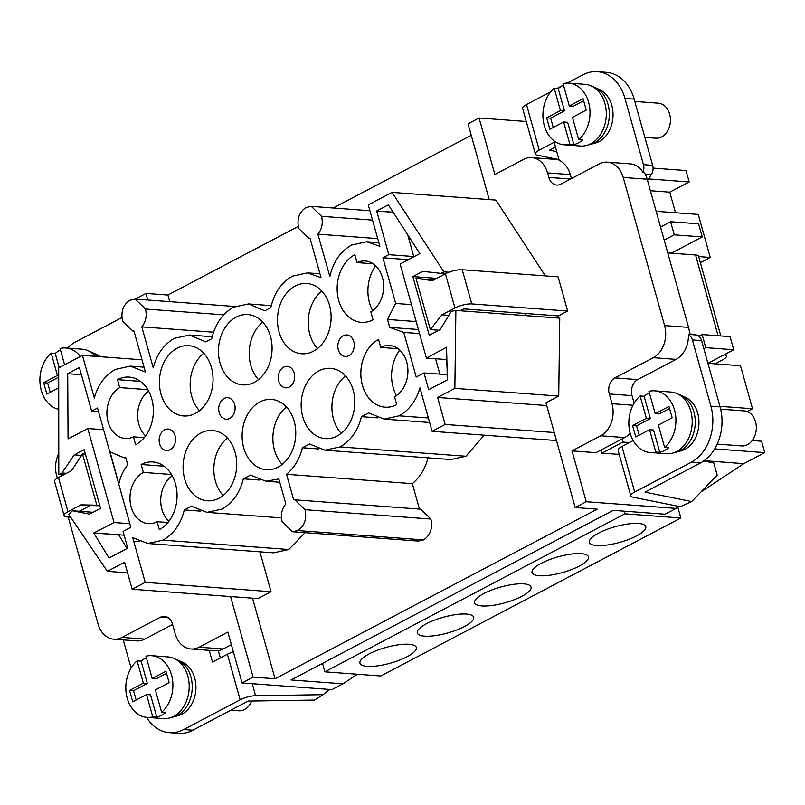 <?xml version="1.0" encoding="UTF-8"?>
<svg xmlns="http://www.w3.org/2000/svg" width="805" height="805" viewBox="0 0 805 805"><rect width="100%" height="100%" fill="white"/><g stroke="black" fill="none" stroke-linecap="round" stroke-linejoin="round"><path stroke-width="1.21" d="M655.2 413.659L648.961 391.321A30.932 23.496 -85.8 0 1 654.666 390.838A30.932 23.496 -85.8 0 1 675.335 413.569A30.932 23.496 -85.8 0 1 664.618 447.389L658.379 425.06L672.165 417.795L668.985 406.394L655.2 413.659L659.194 413.951L669.569 408.487M717.195 444.098L741.677 445.92A17.559 13.343 -85.8 0 0 747.503 444.652A17.559 13.343 -85.8 0 0 756.237 425.523A17.559 13.343 -85.8 0 0 744.273 410.902L720.666 409.141M649.555 429.699L655.793 452.038A30.932 23.496 -85.8 0 1 650.088 452.521A30.932 23.496 -85.8 0 1 629.419 429.79A30.932 23.496 -85.8 0 1 640.136 395.969L646.375 418.308L632.589 425.563L635.769 436.964L649.555 429.699L653.549 430.001L659.788 452.329A30.932 23.496 -85.8 0 0 664.356 450.579A30.932 23.496 -85.8 0 0 668.613 447.691L664.618 447.389M650.088 452.521L666.379 453.738A30.932 23.496 -85.8 0 0 676.663 451.494A30.932 23.496 -85.8 0 0 692.038 417.805A30.932 23.496 -85.8 0 0 670.967 392.045L654.666 390.838M659.788 452.329L655.793 452.038M649.394 392.87A30.932 23.496 -85.8 0 0 644.131 396.271L640.136 395.969M674.328 452.551A29.574 22.47 -85.8 0 0 676.572 452.068A29.574 22.47 -85.8 0 0 680.386 450.548A29.574 22.47 -85.8 0 0 695.258 422.263A29.574 22.47 -85.8 0 0 680.799 395.195A29.574 22.47 -85.8 0 0 678.645 394.39M676.572 452.068L681.372 450.73A27.813 21.131 -85.8 0 0 684.964 449.291A27.813 21.131 -85.8 0 0 698.961 422.695A27.813 21.131 -85.8 0 0 685.347 397.237L680.799 395.195M644.131 396.271L650.37 418.6L636.584 425.865L639.18 435.163M636.584 425.865L632.589 425.563M650.37 418.6L646.375 418.308M152.185 678.514L145.947 656.176A30.932 23.496 -85.8 0 1 151.652 655.693A30.932 23.496 -85.8 0 1 172.32 678.424A30.932 23.496 -85.8 0 1 161.604 712.244L155.365 689.915L169.151 682.65L165.971 671.249L152.185 678.514L156.18 678.806L166.555 673.342M230.874 710.201L238.652 710.775A17.559 13.343 -85.8 0 0 244.489 709.507A17.559 13.343 -85.8 0 0 251.693 701.024M146.54 694.554L152.779 716.893A30.932 23.496 -85.8 0 1 147.073 717.376A30.932 23.496 -85.8 0 1 126.405 694.645A30.932 23.496 -85.8 0 1 137.122 660.825L143.36 683.163L129.565 690.418L132.755 701.819L146.54 694.554L150.535 694.856L156.774 717.185A30.932 23.496 -85.8 0 0 161.342 715.434A30.932 23.496 -85.8 0 0 165.599 712.546L161.604 712.244M147.073 717.376L163.365 718.593A30.932 23.496 -85.8 0 0 173.649 716.349A30.932 23.496 -85.8 0 0 189.024 682.66A30.932 23.496 -85.8 0 0 167.953 656.9L151.652 655.693M156.774 717.185L152.779 716.893M146.379 657.725A30.932 23.496 -85.8 0 0 141.117 661.126L137.122 660.825M171.314 717.406A29.574 22.47 -85.8 0 0 173.558 716.923A29.574 22.47 -85.8 0 0 177.372 715.404A29.574 22.47 -85.8 0 0 192.244 687.118A29.574 22.47 -85.8 0 0 177.784 660.05A29.574 22.47 -85.8 0 0 175.631 659.245M173.558 716.923L178.358 715.585A27.813 21.131 -85.8 0 0 181.95 714.146A27.813 21.131 -85.8 0 0 195.937 687.551A27.813 21.131 -85.8 0 0 182.333 662.092L177.784 660.05M141.117 661.126L147.355 683.455L133.56 690.72L136.156 700.018M133.56 690.72L129.565 690.418M147.355 683.455L143.36 683.163M64.591 364.786L60.033 348.464A30.932 23.496 -85.8 0 1 65.738 347.981A30.932 23.496 -85.8 0 1 80.379 356.464M60.466 350.014A30.932 23.496 -85.8 0 0 55.203 353.415L51.208 353.113L57.447 375.452L43.651 382.707L46.841 394.108L58.715 387.849M51.208 353.113A30.932 23.496 -85.8 0 0 40.25 385.374A30.932 23.496 -85.8 0 0 58.735 409.322M95.594 356.363A30.932 23.496 -85.8 0 0 82.04 349.189L65.738 347.981M97.878 356.524A29.574 22.47 -85.8 0 0 91.861 352.338A29.574 22.47 -85.8 0 0 89.717 351.533M100.253 356.706A27.813 21.131 -85.8 0 0 96.419 354.381L91.861 352.338M58.705 377.183L47.646 383.009L50.242 392.307M47.646 383.009L43.651 382.707M58.705 375.543L57.447 375.452M55.203 353.415L59.168 367.633M569.286 105.948L563.047 83.609A30.932 23.496 -85.8 0 1 568.753 83.126A30.932 23.496 -85.8 0 1 589.421 105.858A30.932 23.496 -85.8 0 1 578.704 139.678L572.466 117.349L586.251 110.084L583.072 98.683L569.286 105.948L573.281 106.24L583.655 100.776M644.855 137.403L655.753 138.208A17.559 13.343 -85.8 0 0 661.589 136.941A17.559 13.343 -85.8 0 0 670.324 117.812A17.559 13.343 -85.8 0 0 658.359 103.191L634.813 101.44M563.641 121.988L569.88 144.326A30.932 23.496 -85.8 0 1 564.174 144.809A30.932 23.496 -85.8 0 1 543.506 122.078A30.932 23.496 -85.8 0 1 554.222 88.258L560.461 110.597L546.676 117.852L549.855 129.253L563.641 121.988L567.636 122.29L573.874 144.618A30.932 23.496 -85.8 0 0 578.443 142.867A30.932 23.496 -85.8 0 0 582.699 139.979L578.704 139.678M564.174 144.809L580.465 146.027A30.932 23.496 -85.8 0 0 590.749 143.783A30.932 23.496 -85.8 0 0 606.125 110.094A30.932 23.496 -85.8 0 0 585.054 84.334L568.753 83.126M573.874 144.618L569.88 144.326M563.48 85.159A30.932 23.496 -85.8 0 0 558.217 88.56L554.222 88.258M588.415 144.84A29.574 22.47 -85.8 0 0 590.659 144.357A29.574 22.47 -85.8 0 0 594.472 142.837A29.574 22.47 -85.8 0 0 609.345 114.552A29.574 22.47 -85.8 0 0 594.885 87.483A29.574 22.47 -85.8 0 0 592.732 86.678M590.659 144.357L595.459 143.018A27.813 21.131 -85.8 0 0 599.051 141.579A27.813 21.131 -85.8 0 0 613.038 114.984A27.813 21.131 -85.8 0 0 599.433 89.526L594.885 87.483M558.217 88.56L564.456 110.889L550.66 118.154L553.266 127.452M550.66 118.154L546.676 117.852M564.456 110.889L560.461 110.597M252.237 683.697L255.598 695.711A12.327 3.441 164.4 0 0 240.142 699.797L227.413 654.213A12.327 3.441 -15.6 0 1 233.359 651.819M440.778 273.509L443.907 271.859L392.025 192.375L368.277 204.883L379.849 246.3L366.657 241.752L351.473 245.072C340.324 251.573 333.119 262.058 329.849 276.538L317.884 234.164C321.92 229.224 323.147 223.267 321.567 216.314L311.273 206.372L305.96 207.539C299.208 212.067 296.753 219.02 298.625 228.399L308.909 238.28L310.046 238.29L321.044 277.675L307.47 272.875L292.436 276.155C281.287 282.656 274.072 293.151 270.812 307.621L264.795 310.79L248.493 303.938L233.4 307.238C222.25 313.739 215.036 324.234 211.775 338.714L205.758 341.873L189.457 335.031L174.363 338.331C163.777 344.46 156.744 354.301 153.252 367.865L141.811 326.88C145.836 321.93 147.063 315.983 145.494 309.029L135.19 299.088L129.877 300.255C123.125 304.783 120.68 311.736 122.541 321.115L132.825 330.996L133.972 331.006L145.423 372.011L130.33 366.134L115.326 369.415C104.962 375.351 97.969 384.871 94.326 397.972L82.442 355.377L58.695 367.885L58.805 474.628L61.945 472.978L74.261 454.875L84.193 449.653L100.585 508.358L89.617 514.133L72.49 510.762L68.687 514.315L107.377 571.329L124.624 562.252L132.161 589.24L145.222 582.367L132.744 537.649L147.778 543.486L162.992 540.155C173.789 533.896 180.894 523.813 184.315 509.927L191.459 506.164L206.966 512.362L222.029 509.072C232.826 502.813 239.94 492.73 243.352 478.834L250.496 475.081L265.902 481.219L278.842 478.975L285.805 503.93C281.78 508.871 280.553 514.828 282.122 521.781L292.426 531.723L297.739 530.555C304.491 526.027 306.936 519.074 305.075 509.696L294.791 499.814L293.644 499.804L286.53 474.306C294.358 467.755 299.641 458.9 302.398 447.751L309.533 443.998L325.039 450.196L340.113 446.906C350.91 440.637 358.014 430.554 361.435 416.668L368.569 412.905L384.086 419.113L399.149 415.813C409.322 409.987 416.255 400.669 419.958 387.859L432.104 431.309L445.165 424.436L437.628 397.449L454.865 388.362L455.882 310.438L451.323 311.294L440.234 329.517L429.266 335.293L412.874 276.588L422.806 271.366L445.296 273.841M412.874 276.588L436.713 278.359M443.907 271.859L448.908 272.231M392.025 192.375L495.88 200.093L545.377 275.904M454.865 388.362L558.73 396.08L545.951 402.812L575.193 507.532L586.221 501.726L572.023 450.881L600.701 435.777A24.643 18.726 -85.8 0 0 611.991 403.687L609.274 393.947A12.327 9.358 94.2 0 1 614.909 377.907L653.298 357.692A24.643 18.726 -85.8 0 0 664.588 325.602L623.221 177.452A24.643 18.726 -85.8 0 0 607.393 162.167A24.643 18.726 -85.8 0 0 599.202 163.948L560.813 184.164A12.327 9.358 94.2 0 1 556.728 185.049A12.327 9.358 94.2 0 1 548.809 177.412L547.551 172.904A24.643 18.726 -85.8 0 0 531.733 157.629A24.643 18.726 -85.8 0 0 523.542 159.41L494.864 174.514L479.076 117.993L526.279 121.505M437.628 397.449L546.716 405.549M426.388 358.064L400.145 264.07L419.848 253.595L388.382 204.842L376.71 210.98L388.775 254.682L382.908 257.771L395.668 303.445L387.527 319.444L389.751 327.404L403.748 332.405L416.215 377.042L423.994 372.946L428.673 389.701L447.349 379.859L446.574 347.227L426.388 358.064L446.866 359.583M446.936 362.31L446.433 362.572L447.037 366.647M446.936 362.612L446.433 362.572M455.882 310.438L559.747 318.156L558.73 396.08M471.267 135.31L333.2 208.002M298.182 226.447L167.913 295.033L169.764 301.654M68.194 517.041L98.029 623.915A24.643 18.726 -85.8 0 0 113.857 639.2A24.643 18.726 -85.8 0 0 122.048 637.419L160.437 617.204A12.327 9.358 94.2 0 1 164.532 616.318A12.327 9.358 94.2 0 1 172.441 623.956L175.158 633.696A24.643 18.726 -85.8 0 0 190.986 648.981A24.643 18.726 -85.8 0 0 199.177 647.2L227.855 632.096L242.053 682.942L253.082 677.136L275.048 678.766L597.159 509.163L575.193 507.532M325.039 450.196L450.87 459.544L465.934 456.254L484.208 435.183M419.445 509.072L412.351 483.654C420.18 477.093 425.473 468.248 428.22 457.099M292.426 531.723L418.248 541.061L423.561 539.903C430.323 535.375 432.768 528.422 430.906 519.044L420.613 509.163L294.791 499.814M147.778 543.486L273.609 552.834L288.824 549.503L305.055 532.658M132.161 589.24L257.982 598.588L271.044 591.715L259.904 551.817M275.048 678.766L252.549 598.185M524.86 313.427L525.474 315.61M82.442 355.377L142.012 359.805M58.805 474.628L63.323 474.96M74.261 454.875L81.526 455.419M107.377 571.329L127.572 572.828M242.053 682.942L331.922 689.613L342.96 683.807L291.028 679.953L613.138 510.35L665.061 514.204L676.099 508.398L586.221 501.726M630.174 433.171A24.643 18.726 -85.8 0 1 624.67 437.558L595.992 452.662L572.023 450.881M704.053 460.702L743.79 463.65L701.004 491.936M679.018 506.476L676.099 508.398M619.226 454.402L601.989 453.124L622.949 442.086L622.064 438.926M601.104 449.965L601.989 453.124M146.57 717.336A43.128 32.764 -85.8 0 0 169.362 732.641L178.549 733.315A43.128 32.764 -85.8 0 0 192.888 730.195L248.192 701.075L314.544 700.068L323.127 694.685L329.325 689.422M220.349 657.937L218.306 650.611M556.768 151.652L549.553 150.193L555.49 147.063M647.562 180.562L651.366 174.564A9.237 7.024 -85.8 0 0 652.654 165.347L634.159 99.106A43.128 32.764 -85.8 0 0 606.467 72.359L597.28 71.685A43.128 32.764 -85.8 0 0 582.951 74.805L567.223 83.076M698.66 256.584L710.262 257.449L698.247 214.422L656.145 211.302M648.588 178.931L689.181 181.95L685.991 170.549L653.066 168.104M622.949 442.086L629.379 442.559M714.679 448.898L764.75 452.621L761.57 441.221L752.252 440.526M719.932 406.324L752.504 408.739L740.489 365.722L707.977 363.307M743.79 463.65L764.75 452.621M689.181 181.95L669.76 192.164L675.506 212.741M710.262 257.449L700.36 262.661M752.504 408.739L747.171 411.546M650.4 190.735L669.76 192.164M357.43 674.238L342.96 683.807M147.788 300.024L145.947 293.402L135.149 299.088M145.947 293.402L167.913 295.033M479.076 117.993L468.047 123.809L489.209 199.59M550.851 91.7L526.5 104.519L539.229 150.102L554.142 142.254L559.244 160.507A24.643 18.726 94.2 0 1 570.312 174.594L571.419 178.579M607.393 162.167L630.154 163.858A24.643 18.726 94.2 0 1 642.994 172.3A9.237 7.024 -85.8 0 0 643.467 164.663L624.972 98.421A43.128 32.764 -85.8 0 0 597.28 71.685M563.45 85.068L556.99 88.47M633.173 440.566L621.973 446.463L634.702 492.046L691.143 462.332A43.128 32.764 -85.8 0 0 710.896 406.173L692.401 339.941A9.237 7.024 -85.8 0 0 688.446 334.739A24.643 18.726 94.2 0 1 676.059 359.382L637.671 379.598A12.327 9.358 -85.8 0 0 632.026 395.637L634.129 403.164M725.828 353.898L726.422 356.031A12.327 3.441 164.4 0 1 722.548 359.936L715.142 363.83M726.422 356.031A12.327 3.441 164.4 0 0 724.158 354.784M718.09 335.745L695.54 254.974L667.758 252.911M695.54 254.974A12.327 3.441 -15.6 0 1 698.579 256.302L720.817 335.947M141.096 359.734L141.881 359.332M121.897 317.562L75.499 341.994A43.128 32.764 -85.8 0 0 67.338 348.102M169.362 732.641A43.128 32.764 -85.8 0 0 183.701 729.521L240.142 699.797M227.413 654.213L212.5 662.062L209.23 650.339M172.582 624.479L144.799 639.11A24.643 18.726 94.2 0 1 136.608 640.891L113.857 639.2M123.246 639.894L131.104 668.029M703.711 460.953L713.763 462.976L717.175 475.212L691.706 501.545L645.026 492.137L700.33 463.006A43.128 32.764 -85.8 0 0 720.083 406.857L701.588 340.626A9.237 7.024 -85.8 0 0 696.144 334.95L689.613 333.854M688.446 334.739L689.654 334.83A24.643 18.726 -85.8 0 0 688.557 327.383L647.19 179.233A24.643 18.726 -85.8 0 0 644.201 172.391L642.994 172.3M634.702 492.046A12.327 3.441 164.4 0 0 630.828 495.95A12.327 3.441 164.4 0 0 632.73 497.138L680.245 506.717L691.706 501.545M630.828 495.95L618.099 450.367A12.327 3.441 -15.6 0 1 621.973 446.463M539.229 150.102A12.327 3.441 164.4 0 0 535.355 154.017A12.327 3.441 164.4 0 0 537.257 155.194L558.982 159.581M535.355 154.017L522.626 108.423A12.327 3.441 -15.6 0 1 526.5 104.519M255.598 695.711L323.127 694.685M660.533 227.04L670.605 221.727L674.268 234.839L702.232 236.912L698.569 223.81L670.605 221.727M671.34 253.173L702.232 236.912M664.195 240.142L674.268 234.839M703.842 348.676L705.774 347.659L733.737 349.742L730.075 336.631L702.111 334.558L705.774 347.659M698.901 336.249L702.111 334.558M707.927 363.327L733.737 349.742M677.85 507.241L680.849 517.987L624.922 513.832L324.878 671.823L380.805 675.979L680.849 517.987M322.523 663.37L324.878 671.823M624.187 511.175L624.922 513.832M409.101 644.272A29.262 8.161 164.4 0 0 376.961 650.41A29.262 8.161 164.4 0 0 359.956 663.179A29.262 8.161 164.4 0 0 390.334 663.179A29.262 8.161 164.4 0 0 416.326 647.441A29.262 8.161 164.4 0 0 409.101 644.272M466.467 614.074A29.262 8.161 164.4 0 0 434.318 620.212A29.262 8.161 164.4 0 0 417.322 632.982A29.262 8.161 164.4 0 0 447.701 632.971A29.262 8.161 164.4 0 0 473.692 617.234A29.262 8.161 164.4 0 0 466.467 614.074M638.546 523.461A29.262 8.161 164.4 0 0 606.407 529.599A29.262 8.161 164.4 0 0 589.401 542.369A29.262 8.161 164.4 0 0 619.78 542.359A29.262 8.161 164.4 0 0 645.771 526.631A29.262 8.161 164.4 0 0 638.546 523.461M581.19 553.669A29.262 8.161 164.4 0 0 549.04 559.807A29.262 8.161 164.4 0 0 532.045 572.576A29.262 8.161 164.4 0 0 562.423 572.566A29.262 8.161 164.4 0 0 588.415 556.829A29.262 8.161 164.4 0 0 581.19 553.669M523.824 583.867A29.262 8.161 164.4 0 0 491.684 590.005A29.262 8.161 164.4 0 0 474.678 602.774A29.262 8.161 164.4 0 0 505.057 602.764A29.262 8.161 164.4 0 0 531.048 587.036A29.262 8.161 164.4 0 0 523.824 583.867M348.837 355.679A10.777 8.191 -85.8 0 0 354.2 343.936A10.777 8.191 -85.8 0 0 346.854 334.961A10.777 8.191 -85.8 0 0 337.879 345.103A10.777 8.191 -85.8 0 0 345.254 356.464A10.777 8.191 -85.8 0 0 348.837 355.679M289.267 387.044A10.777 8.191 -85.8 0 0 294.63 375.301A10.777 8.191 -85.8 0 0 287.284 366.325A10.777 8.191 -85.8 0 0 278.319 376.468A10.777 8.191 -85.8 0 0 285.684 387.829A10.777 8.191 -85.8 0 0 289.267 387.044M229.697 418.409A10.777 8.191 -85.8 0 0 235.06 406.666A10.777 8.191 -85.8 0 0 227.714 397.69A10.777 8.191 -85.8 0 0 218.749 407.833A10.777 8.191 -85.8 0 0 226.114 419.194A10.777 8.191 -85.8 0 0 229.697 418.409M114.028 522.525L93.742 533.001L109.047 557.996L127.733 548.155L123.064 531.401L130.833 527.305L97.536 408.024L91.669 411.114L79.393 367.533L67.721 373.681L68.063 438.916L87.785 428.532L114.028 522.525L129.826 523.703M170.137 449.774A10.777 8.191 -85.8 0 0 175.49 438.031A10.777 8.191 -85.8 0 0 168.144 429.055A10.777 8.191 -85.8 0 0 159.179 439.198A10.777 8.191 -85.8 0 0 166.555 450.559A10.777 8.191 -85.8 0 0 170.137 449.774M117.47 379.648L119.693 387.587A26.646 20.246 -85.8 0 0 107.095 416.698A26.646 20.246 -85.8 0 0 125.208 438.473A26.646 20.246 -85.8 0 0 133.449 436.853L135.663 444.783A35.209 26.756 -85.8 0 0 153.171 406.424A35.209 26.756 -85.8 0 0 129.172 377.102A35.209 26.756 -85.8 0 0 117.47 379.648L140.372 381.349M396.734 404.633L394.52 396.714A26.646 20.246 -85.8 0 0 407.773 367.684A26.646 20.246 -85.8 0 0 389.61 345.496A26.646 20.246 -85.8 0 0 380.755 347.418L378.551 339.499A35.209 26.756 -85.8 0 0 361.043 377.857A35.209 26.756 -85.8 0 0 385.031 407.179A35.209 26.756 -85.8 0 0 396.734 404.633M157.136 521.7L159.35 529.62A35.209 26.756 -85.8 0 0 176.858 491.271A35.209 26.756 -85.8 0 0 152.859 461.949A35.209 26.756 -85.8 0 0 141.167 464.495L143.37 472.414A26.646 20.246 -85.8 0 0 130.128 501.445A26.646 20.246 -85.8 0 0 148.281 523.632A26.646 20.246 -85.8 0 0 157.136 521.7L167.943 522.505M337.084 436.069A35.239 26.776 -85.8 0 0 354.603 397.68A35.239 26.776 -85.8 0 0 330.593 368.338A35.239 26.776 -85.8 0 0 301.281 401.494A35.239 26.776 -85.8 0 0 325.371 438.624A35.239 26.776 -85.8 0 0 337.084 436.069M278.047 467.162A35.239 26.776 -85.8 0 0 295.566 428.763A35.239 26.776 -85.8 0 0 271.557 399.421A35.239 26.776 -85.8 0 0 242.245 432.577A35.239 26.776 -85.8 0 0 266.334 469.707A35.239 26.776 -85.8 0 0 278.047 467.162M313.397 351.232A35.239 26.776 -85.8 0 0 330.915 312.843A35.239 26.776 -85.8 0 0 306.906 283.491A35.239 26.776 -85.8 0 0 277.594 316.657A35.239 26.776 -85.8 0 0 301.684 353.777A35.239 26.776 -85.8 0 0 313.397 351.232M254.36 382.315A35.239 26.776 -85.8 0 0 271.879 343.926A35.239 26.776 -85.8 0 0 247.87 314.584A35.239 26.776 -85.8 0 0 218.558 347.74A35.239 26.776 -85.8 0 0 242.647 384.871A35.239 26.776 -85.8 0 0 254.36 382.315M219.01 498.245A35.239 26.776 -85.8 0 0 236.529 459.856A35.239 26.776 -85.8 0 0 212.52 430.504A35.239 26.776 -85.8 0 0 183.208 463.66A35.239 26.776 -85.8 0 0 207.298 500.791A35.239 26.776 -85.8 0 0 219.01 498.245M195.323 413.408A35.239 26.776 -85.8 0 0 212.842 375.019A35.239 26.776 -85.8 0 0 188.833 345.667A35.239 26.776 -85.8 0 0 159.521 378.823A35.239 26.776 -85.8 0 0 183.61 415.954A35.239 26.776 -85.8 0 0 195.323 413.408M373.047 319.796L370.833 311.867A26.646 20.246 -85.8 0 0 383.432 282.746A26.646 20.246 -85.8 0 0 365.309 260.981A26.646 20.246 -85.8 0 0 357.078 262.591L354.864 254.662A35.209 26.756 -85.8 0 0 337.355 293.02A35.209 26.756 -85.8 0 0 361.344 322.342A35.209 26.756 -85.8 0 0 373.047 319.796M118.858 483.926C120.378 476.671 123.346 470.271 127.764 464.727L125.842 457.854L124.04 457.783L110.044 451.867L118.858 483.926M393.192 212.299L376.72 211.071L393.192 212.289M317.884 234.164L377.696 238.612M141.811 326.88L213.597 332.213M61.945 472.978L66.463 473.31M72.49 510.762L93.108 512.292M145.222 582.367L271.044 591.715M184.315 509.927L200.747 511.145M243.352 478.834L259.884 480.062M286.53 474.306L412.351 483.654M302.398 447.751L318.81 448.969M361.435 416.668L377.857 417.886M432.104 431.309L556.486 440.546M445.165 424.436L554.253 432.537M419.546 333.582L403.748 332.405M395.668 303.445L411.466 304.622M387.527 319.444L416.195 321.577M375.683 265.781A35.209 26.756 -85.8 0 0 372.655 310.67M373.218 263.788L357.078 262.591M203.735 353.224A35.239 26.776 -85.8 0 0 199.469 410.681M227.423 438.061A35.239 26.776 -85.8 0 0 223.156 495.518M262.772 322.141A35.239 26.776 -85.8 0 0 258.506 379.598M321.809 291.048A35.239 26.776 -85.8 0 0 317.542 348.515M286.459 406.978A35.239 26.776 -85.8 0 0 282.193 464.435M345.496 375.895A35.239 26.776 -85.8 0 0 341.229 433.352M171.505 474.497L143.37 472.414M172.27 475.815A26.646 20.246 -85.8 0 0 168.889 521.318M164.059 466.196L141.167 464.495M399.763 350.095A35.209 26.756 -85.8 0 0 396.382 395.597M398.083 348.706L380.755 347.418M144.266 437.658L133.449 436.853M147.828 389.67L119.693 387.587M148.623 391.059A26.646 20.246 -85.8 0 0 145.594 435.948M407.763 234.879L413.77 256.594M393.132 212.208L376.71 210.98M81.416 374.697L67.721 373.681M98.532 411.627L91.669 411.114M124.111 535.174L93.732 532.91M93.772 532.98L118.738 534.842L127.069 548.507L118.738 534.842M435.555 358.738L439.842 374.124M407.743 234.849L413.74 256.533L407.964 259.945M447.228 374.667L423.994 372.946M407.873 259.623L382.908 257.771M413.74 256.533L388.775 254.682M118.707 534.852L93.742 533.001M103.583 429.709L87.785 428.532M253.082 677.136L230.582 596.555M58.785 453.507A24.643 18.726 -85.8 0 0 56.662 475.765L57.336 478.16M567.646 311.042L558.106 276.85L462.221 269.725L471.77 303.918L567.646 311.042L558.378 315.922L463.7 308.889L460.148 310.76M190.986 648.981L214.955 650.762A24.643 18.726 -85.8 0 0 223.136 648.981L231.357 644.654M99.76 505.419L96.831 505.198L82.513 453.919L71.494 470.663L58.443 477.536L67.982 511.728A12.327 3.441 164.4 0 0 64.108 515.633A12.327 3.441 164.4 0 0 67.147 516.961L70.659 517.223M85.441 454.131L82.513 453.919M79.333 511.276L90.23 505.53L81.043 504.846L96.831 505.198M90.23 505.53L99.85 505.741M81.043 504.846L67.982 511.728M64.108 515.633L54.559 481.44A12.327 3.441 -15.6 0 1 58.443 477.536M559.123 160.084A24.643 18.726 -85.8 0 0 555.702 159.41L531.733 157.629M433.301 280.16L416.014 278.319L430.333 329.597L441.905 314.846L448.848 315.359M438.876 330.231L430.333 329.597M471.77 303.918A12.327 3.441 164.4 0 0 454.956 307.973L445.407 273.781L432.355 280.653L416.014 278.319M440.033 329.627L440.647 328.843M454.956 307.973L441.905 314.846M445.407 273.781A12.327 3.441 -15.6 0 1 462.221 269.725M696.144 334.95L689.644 334.467M701.588 340.626L692.401 339.941M720.083 406.857L710.896 406.173M700.33 463.006L691.143 462.332M634.159 99.106L624.972 98.421M652.654 165.347L643.467 164.663M651.366 174.564L645.177 174.101M192.888 730.195L183.701 729.521M321.567 216.314L372.534 220.097M145.494 309.029L223.679 314.836M93.561 395.195L95.121 395.305M133.731 541.212L139.869 541.664M162.992 540.155L288.824 549.503M297.739 530.555L423.561 539.903M305.075 509.696L430.906 519.044M340.113 446.906L465.934 456.254M399.149 415.813L428.381 417.986M223.136 648.981L199.177 647.2M144.799 639.11L122.048 637.419M168.446 617.797L160.437 617.204M688.557 327.383L664.588 325.602M647.19 179.233L623.221 177.452M570.312 174.594L547.551 172.904M632.971 405.247L611.991 403.687M624.67 437.558L600.701 435.777M676.059 359.382L653.298 357.692M632.026 395.637L609.274 393.947M637.671 379.598L614.909 377.907M570.564 179.032L548.809 177.412M366.657 241.752L378.823 242.657M311.273 206.372L369.918 210.729M308.909 238.28L310.066 238.361M307.47 272.875L319.957 273.801M248.493 303.938L271.285 305.638M189.457 335.031L212.248 336.721M135.19 299.088L234.909 306.494M132.825 330.996L133.992 331.076M130.33 366.134L144.065 367.161M206.966 512.362L281.458 517.897M265.902 481.219L279.758 482.255M384.086 419.113L429.639 422.494M125.862 457.924L124.04 457.783M418.419 329.517L390.526 327.444"/></g></svg>
